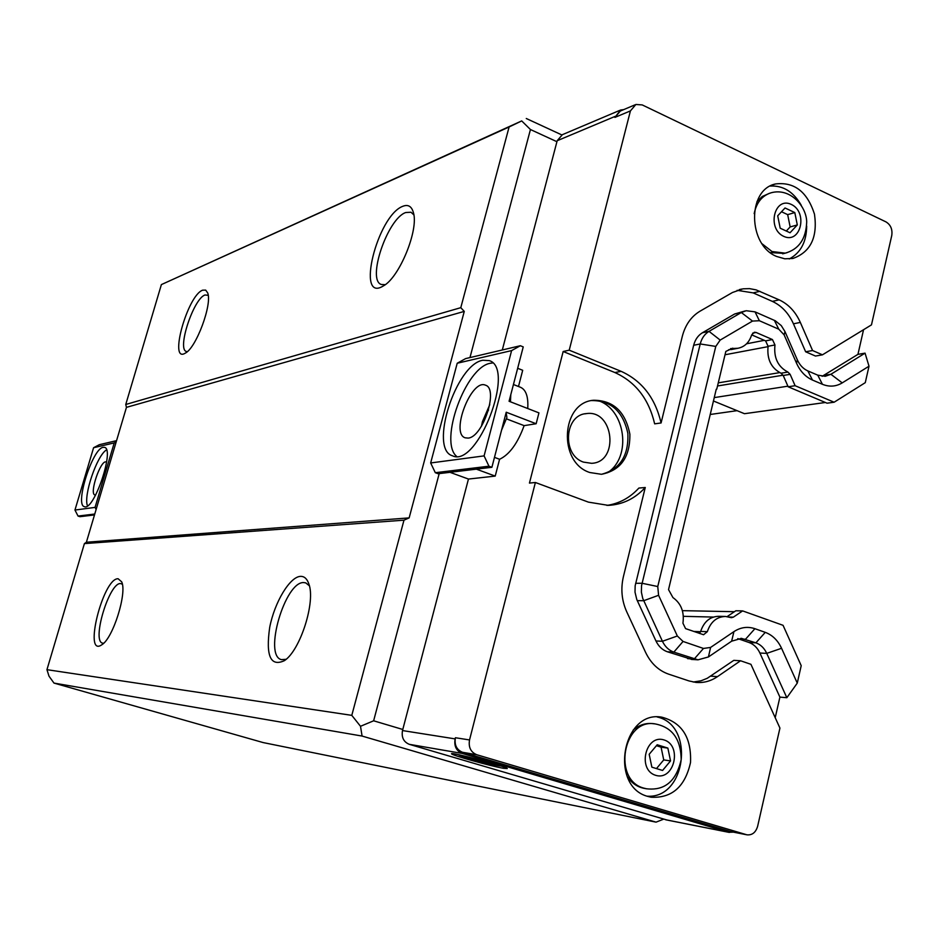 <?xml version="1.0" encoding="UTF-8"?>
<svg xmlns="http://www.w3.org/2000/svg" width="939" height="939" viewBox="0 0 939 939"><rect width="100%" height="100%" fill="white"/><g stroke="black" fill="none" stroke-linecap="round" stroke-linejoin="round"><path stroke-width="1.41" d="M481.695 425.837L482.435 421.681L488.538 410.014M481.437 426.247L482.435 421.681L489.771 404.674M95.649 495.006L94.909 494.982C89.017 493.844 100.743 459.382 106.119 462.023L106.577 462.293M468.127 438.09L465.192 437.82C450.168 433.478 471.355 378.44 485.486 385.19C498.855 388.652 482.928 437.281 468.127 438.09M106.518 449.875C96.987 455.286 83.207 495.792 87.48 505.851M103.137 447.328L104.522 447.363C115.039 449.1 93.818 511.555 84.357 506.661C74.592 504.924 92.527 448.443 103.137 447.328M492.682 362.947L490.393 363.264C465.685 366.949 438.642 441.6 456.636 456.377M482.822 360.259L489.219 360.599C516.098 368.088 477.294 468.326 452.492 455.802C428.783 449.3 455.826 364.449 482.822 360.259M501.555 430.179L506.907 417.468L506.133 412.573M435.309 472.704L488.949 466.202L491.895 467.293L438.137 473.737L435.309 472.704L430.661 462.962L457.211 363.24L465.615 358.604L520.347 345.728L523.234 346.902L509.079 401.27L538.939 412.878L536.146 423.747L524.126 425.637L506.438 418.853M536.146 423.747L506.227 412.221L491.895 467.293M524.126 425.637C517.659 443.361 509.49 454.57 499.583 459.277L495.217 476.096L468.455 479.054L449.981 472.317M666.807 819.97L409.275 744.322C403.606 741.939 401.352 737.35 402.502 730.565L468.455 479.054M730.788 831.59L462.504 752.28C456.589 749.768 454.23 744.92 455.415 737.737L455.122 738.887C453.924 746.082 456.295 750.93 462.211 753.43L728.758 832.283L733.406 832.142M645.257 487.505C635.01 498.621 622.71 504.572 608.378 505.37L588.413 502.13L535.383 482.493L469.535 739.944C468.338 747.244 470.732 752.162 476.707 754.71L746.975 834.83C752.209 835.311 755.766 832.47 757.632 826.308L779.933 728.077L750.93 664.319L740.554 660.763L717.455 676.643C710.788 681.162 703.616 683.087 695.952 682.418L689.015 680.939L668.58 674.132C658.556 670.599 650.915 663.38 645.633 652.464L626.712 611.759C621.7 600.549 620.597 588.847 623.402 576.663L645.257 487.505L638.884 488.057C629.952 497.776 619.306 503.562 606.923 505.405M535.383 482.493L529.443 483.08L563.165 351.503L569.222 350.177L621.137 371.339C641.936 380.788 655.246 397.995 661.079 422.961L682.301 336.373C685.306 324.871 691.221 316.478 700.048 311.173L732.49 292.487L742.949 288.836L749.522 288.625L756.083 289.869L779.17 299.858C788.467 304.201 795.521 311.725 800.333 322.417L812.575 350.529L822.458 354.825L871.474 324.871L891.757 235.525C892.625 229.362 890.7 224.82 885.993 221.897L642.229 104.922L635.867 104.475L630.421 110.908L569.222 350.177M623.731 109.605L620.573 110.027L614.916 117.398L620.315 111.048L635.057 104.816M502.306 349.977L557.179 140.733L562.379 134.676L619.763 110.368M517.671 368.288L522.694 370.283L518.492 386.492M513.445 384.509L520.629 387.338C526.075 389.861 528.446 396.927 527.741 408.524M499.583 459.277L494.477 457.363M510.781 394.72L510.452 401.81M94.499 514.936L79.956 516.685L78.043 516.063L74.956 510.041L93.595 447.715L99.346 444.699L116.565 440.649M495.217 476.096L476.355 469.148M430.661 462.962L484.09 455.885L488.949 466.202M457.211 363.24L511.602 350.599L484.09 455.885M520.347 345.728L511.602 350.599M556.921 141.707L530.441 129.523L469.969 357.571M96.118 509.466L95.062 507.389L114.218 442.915L116.201 441.882M114.218 442.915L93.595 447.715M95.062 507.389L74.956 510.041M94.769 514.032L78.043 516.063M563.165 351.503L614.869 372.537C635.586 381.927 648.849 399.04 654.659 423.853L661.079 422.961M822.458 354.825L815.486 356.045L805.639 351.773L812.575 350.529M737.115 290.327L753.184 292.886L772.351 301.384C781.612 305.703 788.643 313.18 793.443 323.814L805.639 351.773M740.554 660.763L733.793 660.363L707.255 678.287L701.022 680.798L693.193 682.031M699.485 633.438L700.647 631.431L707.325 631.677C710.717 621.735 716.809 616.677 725.601 616.465L731.434 617.698L733.359 617.146L742.632 610.902L783.056 625.315L801.213 665.681L797.27 683.111L786.835 697.712L766.752 653.38C764.276 648.11 760.66 644.588 755.895 642.828L741.47 638.379L731.634 641.184L708.429 656.96L698.017 659.824L673.838 652.124C668.85 650.328 665.047 646.713 662.429 641.278L642.734 598.401L641.384 592.169L641.537 585.76L700.224 343.956C701.703 338.24 704.637 334.038 709.027 331.361L741.317 312.523L746.2 310.727L755.026 311.854L775.285 320.774L781.26 325.587L784.981 331.596L797.317 359.813C799.735 365.142 803.244 368.851 807.845 370.917L817.752 375.166L825.228 376.293L830.909 374.274L865.054 353.146L857.941 354.367L822.141 376.316M737.772 638.614L749.087 642.522C753.829 644.283 757.433 647.781 759.909 653.028L779.898 697.114L775.215 717.701M786.835 697.712L779.898 697.114M745.014 310.985L734.627 314.002L702.442 332.746C698.076 335.411 695.142 339.589 693.663 345.282L635.163 585.772L635.01 592.145L636.783 599.505L655.962 640.973C658.568 646.384 662.347 649.976 667.324 651.76L692.008 659.46M863.551 329.718L857.941 354.367M589.798 472.517L601.465 474.301C620.702 470.462 630.175 457.093 629.869 434.194C625.421 411.681 613.367 400.366 593.706 400.249C561.041 402.338 557.672 462.364 589.798 472.517M648.274 796.542C608.824 786.952 622.287 709.802 661.795 717.173C681.984 722.514 691.55 737.62 690.517 762.491C685.094 786.729 671.948 798.314 651.079 797.223L648.274 796.542M797.27 683.111L781.565 648.286C777.844 640.351 772.421 635.034 765.262 632.358L754.909 628.696C747.632 626.278 740.648 627.252 733.934 631.618L710.6 647.429L703.464 648.45L683.052 641.454L677.336 635.996L658.579 595.291L657.758 586.535L715.776 346.421L720.178 340.082L752.503 321.079L759.381 320.727L778.783 329.19L784.135 334.871L796.577 363.287C800.239 371.351 805.545 376.938 812.47 380.049L822.435 384.297C829.372 387.103 835.98 386.633 842.224 382.889L869.009 366.198L865.277 382.654L834.125 402.221L827.048 403.195L788.173 386.786L783.208 375.471L781.002 373.217L787.915 372.067C777.95 366.844 773.63 357.806 774.968 344.965L768.102 346.256C766.764 359.038 771.06 368.018 781.002 373.217M768.102 346.256L765.59 340.88L751.681 334.871C749.216 342.5 744.615 346.961 737.866 348.275L730.577 348.592M728.652 349.731L732.291 349.355M724.92 616.454L718.851 616.301C710.095 616.512 704.027 621.548 700.647 631.431M727.126 616.618L735.824 610.773L742.632 610.902M707.325 631.677L703.581 634.741L685.587 628.625L682.935 623.203C684.449 611.958 681.115 603.413 672.934 597.568L668.533 589.622L716.246 389.239M732.784 348.169L725.835 351.409L716.75 389.157M751.669 334.894L754.381 332.242L756.095 332.465L752.655 333.157M774.968 344.965L772.445 339.554L756.095 332.465M787.915 372.067L790.133 374.344L783.208 375.471M834.125 402.221L795.11 385.706L790.133 374.344M869.009 366.198L865.054 353.146M795.11 385.706L788.173 386.786M776.694 256.488C747.784 245.196 747.021 189.525 775.614 183.938C794.347 181.732 807.294 191.802 814.477 214.139C817.775 237.356 810.568 252.145 792.845 258.483L784.781 258.8L776.694 256.488M583.506 462.117C561.851 455.215 564.292 414.838 586.382 413.606C613.883 409.287 619.447 462.34 591.582 463.314L583.506 462.117M607.322 472.822C632.135 457.375 625.656 408.77 597.65 400.46M601.512 474.289C620.033 469.336 628.813 455.685 627.851 433.337C623.038 411.493 611.043 400.566 591.863 400.554L591.652 400.589M667.864 748.09L670.54 760.907L662.57 770.461L651.866 767.175L649.178 754.287L657.206 744.756L667.864 748.09L661.079 747.162L663.732 759.909L656.467 768.595M656.42 745.695L661.079 747.162M670.54 760.907L663.732 759.909M794.805 212.578L797.305 224.949L790.028 232.766L780.203 228.212L777.703 215.782L785.027 207.977L794.805 212.578L787.668 214.632L790.145 226.933L786.307 231.041M781.494 211.745L787.668 214.632M797.305 224.949L790.145 226.933M784.288 253.389L770.273 252.579M756.928 201.674L762.257 196.497L769.511 193.281M644.483 788.42L644.084 788.349C637.17 786.964 631.548 782.997 627.217 776.447M633.121 730.131C639.072 724.978 645.633 722.807 652.793 723.64L654.589 723.852M647.159 796.178C686.151 799.101 695.236 725.119 657.147 716.973M789.288 258.953C800.709 252.802 806.507 241.863 806.683 226.111M801.237 205.242C793.443 191.756 783.103 185.359 770.238 186.063M713.417 400.976L744.463 413.7L825.393 402.491M496.379 764.569L479.747 761.2L462.939 755.66M479.747 761.2L480.075 759.944M458.255 754.627C460.004 756.118 489.113 764.158 498.327 765.708L501.015 766.036M503.433 768.29C490.851 766.154 451.19 755.085 451.6 753.817C449.042 751.329 507.776 766.87 507.271 768.56L503.433 768.29M53.3 682.137L49.685 677.113M714.227 397.608L787.903 386.175M682.383 610.655L734.451 611.7M439.194 473.608L373.64 720.8L402.784 729.474M413.864 214.89L411.024 212.249L405.742 212.519C387.502 218.564 366.574 280.385 381.398 284.505L385.236 284.658M402.831 206.287C408.148 204.197 411.693 206.334 413.43 212.684C418.876 230.043 399.263 277.674 383.394 285.902C355.388 303.684 377.232 215.594 402.831 206.287M208.2 295.304L205.007 294.987C193.575 298.508 176.79 349.402 186.403 351.491L187.295 351.644M202.648 290.174L205.688 290.116L207.66 292.874C212.519 303.966 196.145 348.04 185.312 353.123C168.421 363.863 187.436 295.374 202.648 290.174M309.389 585.819L305.762 582.884L303.884 582.591C285.163 580.924 263.225 655.762 281.442 659.636L286.113 659.295M300.797 576.358C304.412 576.37 307.088 578.847 308.802 583.812C315.844 601.359 300.433 650.164 284.47 660.622C270.538 667.089 265.62 655.997 269.704 627.358C274.622 601.981 290.081 576.323 300.797 576.358M122.352 584.211L120.568 583.565C109.335 582.239 91.459 641.208 102.586 643.145L103.677 643.238M118.103 578.741L121.683 581.828C127.293 592.99 112.88 638.626 101.741 644.835C83.008 657.863 103.032 577.896 118.103 578.741M373.64 720.8L360.506 726.293L351.796 715.354L403.981 520.171L409.146 517.894L464.265 311.396L460.791 307.675L509.102 126.976L521.697 120.92L530.441 129.523M521.697 120.92L161.379 284.599L125.756 404.486L126.448 407.362L86.388 542.237L84.404 543.611L46.95 669.671L48.992 676.15L53.981 683.087L263.155 742.573L656.044 822.141L362.078 736.059L360.506 726.293M663.65 819.16L656.044 822.141M464.265 311.396L126.448 407.362M409.146 517.894L86.388 542.237M460.791 307.675L125.756 404.486M351.796 715.354L46.95 669.671M362.078 736.059L53.981 683.087M509.102 126.976L161.379 284.599M526.274 118.502L561.78 134.911M403.981 520.171L84.404 543.611M737.056 410.672L710.166 414.486M402.502 730.565L455.122 738.887M455.415 737.737L469.535 739.944M614.916 117.398L630.421 110.908M557.179 140.733L615.174 116.377M621.137 371.339L614.869 372.537M800.333 322.417L793.443 323.814M779.17 299.858L772.351 301.384M759.933 291.313L753.184 292.886M717.455 676.643L710.776 676.15M781.565 648.286L766.752 653.38L759.909 653.028M765.262 632.358L755.895 642.828L749.087 642.522M754.909 628.696L745.554 639.213L738.782 638.931M703.464 648.45L694.203 659.025L687.606 658.638M683.052 641.454L673.838 652.124L667.324 651.76M677.336 635.996L662.429 641.278L655.962 640.973M658.579 595.291L643.673 600.725L637.276 600.643M657.758 586.535L642.018 583.26L635.644 583.283M715.776 346.421L700.224 343.956L693.663 345.282M720.178 340.082L709.027 331.361L702.442 332.746M752.503 321.079L741.317 312.523L734.627 314.002M842.224 382.889L830.909 374.274L823.902 375.389M759.381 320.727L755.026 311.854M774.323 320.316L778.783 329.19M784.135 334.871L784.981 331.596M796.577 363.287L797.317 359.813M812.47 380.049L807.845 370.917M822.435 384.297L817.752 375.166M772.445 339.554L765.59 340.88M733.359 617.146L729.11 617.04M733.934 631.618L731.634 641.184M708.429 656.96L710.6 647.429M762.081 243.788L771.999 251.535L785.239 253.143C798.878 249.316 806.026 238.94 806.695 222.038C806.624 206.815 790.65 187.495 771.259 192.741C762.198 195.512 756.505 202.472 754.17 213.611M782.656 253.812L786.941 252.697M783.725 236.37C800.721 244.363 808.268 212.249 791.319 204.432C774.346 196.192 766.564 228.6 783.725 236.37M655.234 723.922C623.12 717.795 612.052 780.332 644.072 788.185L646.525 788.783C659.319 790.239 674.965 786.788 681.174 759.733C680.857 734.498 667.934 726.41 655.234 723.922M655.68 775.332C674.19 781.119 682.559 745.554 664.084 739.944C645.598 733.864 636.982 769.816 655.68 775.332M729.45 831.332L746.352 834.677M462.504 752.28L476.707 754.71M717.513 385.976L783.079 375.201M718.265 382.866L779.675 372.619M725.025 354.766L768.032 346.655M746.564 343.791L764.334 340.341M693.721 631.442L700.564 631.701M665.528 819.712L728.758 832.283M409.275 744.322L462.211 753.43M510.534 400.953L510.57 395.542M741.646 289.059L739.204 289.646M741.47 638.379L740.859 638.356M698.017 659.824L691.409 659.424M737.866 348.275L731.129 349.578M586.382 413.606L584.891 413.841M591.863 400.554L593.706 400.249M644.084 788.349L646.525 788.783M660.974 717.079L661.795 717.173M773.443 184.619L775.614 183.938M730.072 831.485L746.975 834.83M683.357 616.324L713.311 617.064M666.115 819.864L729.38 832.435"/></g></svg>
